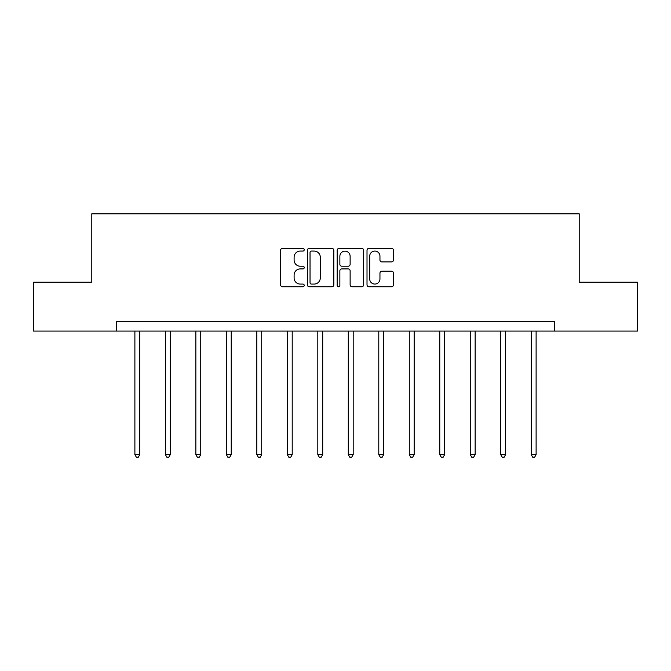 <?xml version="1.0" encoding="UTF-8"?>
<svg xmlns="http://www.w3.org/2000/svg" width="671" height="671" viewBox="0 0 671 671"><rect width="100%" height="100%" fill="white"/><g stroke="black" fill="none" stroke-linecap="round" stroke-linejoin="round"><path stroke-width="1.01" d="M304.231 249.729A1.342 1.342 0 0 0 302.889 248.379L282.508 248.379A1.921 1.921 0 0 0 280.587 250.3L280.587 284.831A1.921 1.921 0 0 0 282.508 286.752L302.889 286.752A1.342 1.342 0 0 0 304.231 285.41A1.342 1.342 0 0 0 302.889 284.068L300.247 284.068A6.14 6.14 0 0 1 294.108 277.928L294.108 275.051A6.14 6.14 0 0 1 300.247 268.912L302.889 268.912A1.342 1.342 0 0 0 304.231 267.57A1.342 1.342 0 0 0 302.889 266.219L300.247 266.219A6.14 6.14 0 0 1 294.108 260.088L294.108 257.211A6.14 6.14 0 0 1 300.247 251.071L302.889 251.071A1.342 1.342 0 0 0 304.231 249.729M391.562 261.908A1.921 1.921 0 0 0 393.483 259.987L393.483 250.3A1.921 1.921 0 0 0 391.562 248.379L368.924 248.379A1.921 1.921 0 0 0 367.012 250.3L367.012 284.831A1.921 1.921 0 0 0 368.924 286.752L391.562 286.752A1.921 1.921 0 0 0 393.483 284.831L393.483 273.131A1.921 1.921 0 0 0 391.562 271.21L381.874 271.21A1.921 1.921 0 0 0 379.954 273.131L379.954 278.935A5.133 5.133 0 0 1 374.829 284.068A5.133 5.133 0 0 1 369.696 278.935L369.696 256.196A5.133 5.133 0 0 1 374.829 251.071A5.133 5.133 0 0 1 379.954 256.196L379.954 259.987A1.921 1.921 0 0 0 381.874 261.908L391.562 261.908M116.611 331.08L33.55 331.08L33.55 282.223L91.793 282.223L91.793 213.823L579.207 213.823L579.207 282.223L637.45 282.223L637.45 331.08L554.389 331.08L554.389 321.308L116.611 321.308L116.611 331.08L554.389 331.08M333.822 250.3A1.921 1.921 0 0 0 331.902 248.379L309.264 248.379A1.921 1.921 0 0 0 307.352 250.3L307.352 284.831A1.921 1.921 0 0 0 309.264 286.752L331.902 286.752A1.921 1.921 0 0 0 333.822 284.831L333.822 250.3M339.098 248.379L361.736 248.379A1.921 1.921 0 0 1 363.648 250.3L363.648 284.831A1.921 1.921 0 0 1 361.736 286.752L352.049 286.752A1.921 1.921 0 0 1 350.128 284.831L350.128 270.824A1.921 1.921 0 0 0 348.207 268.912L341.782 268.912A1.921 1.921 0 0 0 339.861 270.824L339.861 285.41A1.342 1.342 0 0 1 338.519 286.752A1.342 1.342 0 0 1 337.178 285.41L337.178 250.3A1.921 1.921 0 0 1 339.098 248.379M311.378 251.071A1.342 1.342 0 0 0 310.036 252.413L310.036 282.717A1.342 1.342 0 0 0 311.378 284.068L314.162 284.068A6.14 6.14 0 0 0 320.293 277.928L320.293 257.211A6.14 6.14 0 0 0 314.162 251.071L311.378 251.071M350.128 256.297A5.133 5.133 0 0 0 344.995 251.164A5.133 5.133 0 0 0 339.861 256.297L339.861 264.307A1.921 1.921 0 0 0 341.782 266.219L348.207 266.219A1.921 1.921 0 0 0 350.128 264.307L350.128 256.297M134.888 331.08L134.888 454.636L139.769 454.636L139.769 331.08M139.769 454.636L138.301 457.177L136.347 457.177L134.888 454.636M165.376 331.08L165.376 454.636L170.258 454.636L170.258 331.08M170.258 454.636L168.79 457.177L166.836 457.177L165.376 454.636M195.857 331.08L195.857 454.636L200.746 454.636L200.746 331.08M200.746 454.636L199.279 457.177L197.324 457.177L195.857 454.636M226.345 331.08L226.345 454.636L231.235 454.636L231.235 331.08M231.235 454.636L229.767 457.177L227.813 457.177L226.345 454.636M256.834 331.08L256.834 454.636L261.724 454.636L261.724 331.08M261.724 454.636L260.256 457.177L258.301 457.177L256.834 454.636M287.322 331.08L287.322 454.636L292.212 454.636L292.212 331.08M292.212 454.636L290.744 457.177L288.79 457.177L287.322 454.636M317.811 331.08L317.811 454.636L322.701 454.636L322.701 331.08M322.701 454.636L321.233 457.177L319.279 457.177L317.811 454.636M348.299 331.08L348.299 454.636L353.189 454.636L353.189 331.08M353.189 454.636L351.721 457.177L349.767 457.177L348.299 454.636M378.788 331.08L378.788 454.636L383.678 454.636L383.678 331.08M383.678 454.636L382.21 457.177L380.256 457.177L378.788 454.636M409.276 331.08L409.276 454.636L414.166 454.636L414.166 331.08M414.166 454.636L412.699 457.177L410.744 457.177L409.276 454.636M439.765 331.08L439.765 454.636L444.655 454.636L444.655 331.08M444.655 454.636L443.187 457.177L441.233 457.177L439.765 454.636M470.254 331.08L470.254 454.636L475.143 454.636L475.143 331.08M475.143 454.636L473.676 457.177L471.721 457.177L470.254 454.636M500.742 331.08L500.742 454.636L505.624 454.636L505.624 331.08M505.624 454.636L504.164 457.177L502.21 457.177L500.742 454.636M531.231 331.08L531.231 454.636L536.112 454.636L536.112 331.08M536.112 454.636L534.653 457.177L532.699 457.177L531.231 454.636"/></g></svg>
